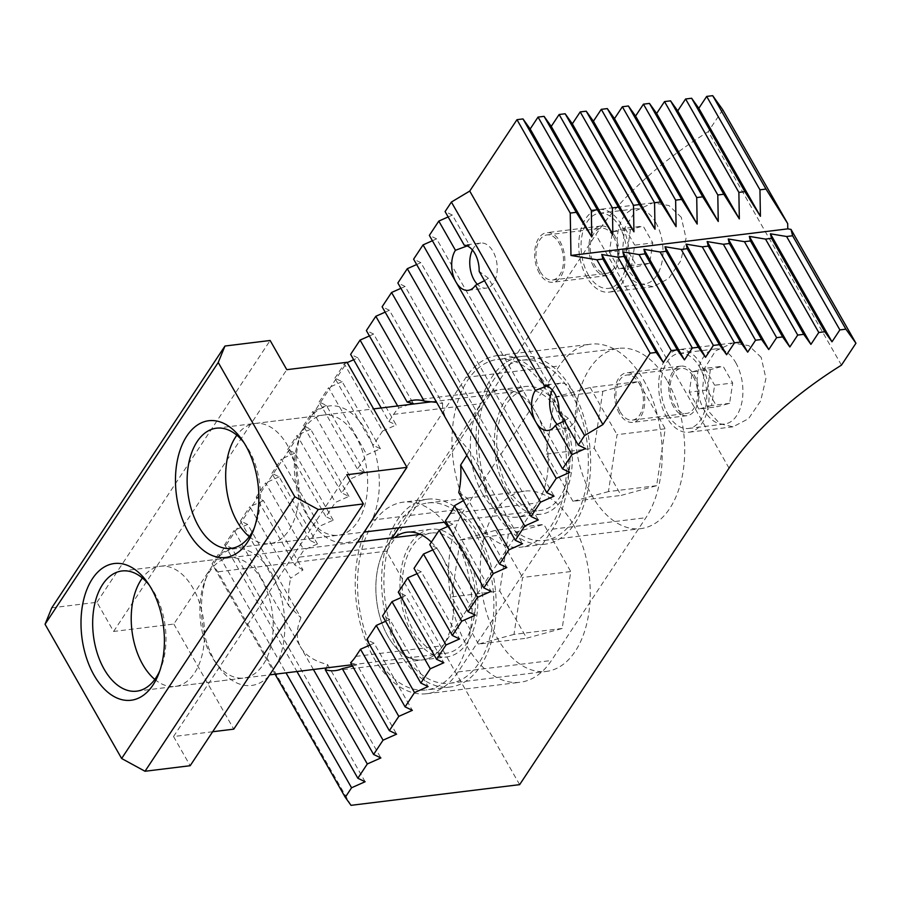 <?xml version="1.0" encoding="UTF-8"?>
<svg xmlns="http://www.w3.org/2000/svg" width="901" height="901" viewBox="0 0 901 901"><rect width="100%" height="100%" fill="white"/><g stroke="black" fill="none" stroke-linecap="round" stroke-linejoin="round"><path stroke-width="0.68" stroke-dasharray="4.5 3.38" d="M668.125 414.708A37.842 22.615 -97 0 0 688.477 428.471A37.842 22.615 -97 0 0 705.9 405.81A37.842 22.615 -97 0 0 699.615 367.112A37.842 22.615 -97 0 0 679.264 353.35A37.842 22.615 -97 0 0 661.83 376.01A37.842 22.615 -97 0 0 668.125 414.708M735.745 362.686A37.842 22.615 83 0 1 742.041 401.384A37.842 22.615 83 0 1 724.607 424.033A37.842 22.615 83 0 1 704.255 410.282A37.842 22.615 83 0 1 697.971 371.584A37.842 22.615 83 0 1 715.394 348.924A37.842 22.615 83 0 1 735.745 362.686M588.207 274.614A37.842 22.615 -97 0 0 608.558 288.376A37.842 22.615 -97 0 0 625.992 265.716A37.842 22.615 -97 0 0 619.697 227.018A37.842 22.615 -97 0 0 599.345 213.255A37.842 22.615 -97 0 0 581.922 235.916A37.842 22.615 -97 0 0 588.207 274.614M655.838 222.581A37.842 22.615 83 0 1 662.134 261.279A37.842 22.615 83 0 1 644.699 283.939A37.842 22.615 83 0 1 624.348 270.176A37.842 22.615 83 0 1 618.052 231.478A37.842 22.615 83 0 1 635.487 208.818A37.842 22.615 83 0 1 655.838 222.581M621.273 224.631A41.626 24.879 -97 0 0 598.883 209.494A41.626 24.879 -97 0 0 579.715 234.418A41.626 24.879 -97 0 0 586.641 276.99A41.626 24.879 -97 0 0 609.02 292.127A41.626 24.879 -97 0 0 628.2 267.203A41.626 24.879 -97 0 0 621.273 224.631M681.28 217.276L668.914 205.518L652.831 202.883L635.689 210.755L624.573 228.257L622.546 250.816L629.202 271.775L639.924 283.612L653.09 286.721L668.598 278.612L680.751 260.806L686.033 238.393L681.28 217.276M701.181 364.736A41.626 24.879 -97 0 0 678.802 349.599A41.626 24.879 -97 0 0 659.622 374.523A41.626 24.879 -97 0 0 666.549 417.084A41.626 24.879 -97 0 0 688.938 432.221A41.626 24.879 -97 0 0 708.107 407.297A41.626 24.879 -97 0 0 701.181 364.736M761.187 357.37L748.832 345.624L732.738 342.977L715.608 350.849L704.492 368.363L702.453 390.921L709.11 411.87L719.831 423.718L732.997 426.826L748.517 418.706L760.658 400.9L765.94 378.499L761.187 357.37M547.076 386.045L549.497 385.358L545.477 385.009L560.647 383.15A22.705 13.571 83 0 1 572.856 391.406A22.705 13.571 83 0 1 576.629 414.629A22.705 13.571 83 0 1 566.177 428.223A22.705 13.571 83 0 1 557.336 424.495M544.193 385.324L545.477 385.009M552.324 390.077A22.705 13.571 83 0 1 560.647 383.15M467.168 245.939L469.579 245.252L465.569 244.914L480.74 243.056A22.705 13.571 83 0 1 492.948 251.311A22.705 13.571 83 0 1 496.721 274.523A22.705 13.571 83 0 1 486.27 288.117A22.705 13.571 83 0 1 477.417 284.389M464.274 245.23L465.569 244.914M472.417 249.982A22.705 13.571 83 0 1 480.74 243.056M449.171 424.36C453.924 432.424 460.625 441.085 469.297 450.354L522.569 543.754M466.853 455.354L469.297 450.354M458.755 492.543L467.281 498.23L506.824 567.551M463.362 500.629L467.281 498.23M398.828 527.817L480.965 403.648A64.331 38.439 83 0 1 501.44 389.423A64.331 38.439 83 0 1 536.039 412.816A64.331 38.439 83 0 1 537.57 502.893L443.112 645.679A64.331 38.439 83 0 1 422.637 659.904A64.331 38.439 83 0 1 380.763 619.719A64.331 38.439 83 0 1 386.506 546.445L392.194 537.829M643.562 379.94A98.389 58.802 83 0 1 645.904 517.703L551.446 660.501A98.389 58.802 83 0 1 520.136 682.26A98.389 58.802 83 0 1 456.097 620.8A98.389 58.802 83 0 1 464.871 508.716L559.341 365.93A98.389 58.802 83 0 1 590.651 344.171A98.389 58.802 83 0 1 643.562 379.94M550.207 391.394A98.389 58.802 83 0 1 552.561 529.157L458.091 671.943A98.389 58.802 83 0 1 426.781 693.714A98.389 58.802 83 0 1 362.743 632.254A98.389 58.802 83 0 1 371.516 520.17L465.986 377.384A98.389 58.802 83 0 1 497.296 355.613A98.389 58.802 83 0 1 550.207 391.394M564.409 420.79L568.328 418.379L585.549 448.563M484.501 280.684L488.421 278.274L549.497 385.358M568.328 418.379L559.082 411.442M488.421 278.274L479.174 271.347M448.146 216.938L452.358 215.069L469.579 245.252M452.358 215.069L445.094 211.589M381.202 407.984L388.917 421.51L393.636 414.359A64.331 38.439 83 0 1 398.816 407.995L397.656 405.968M380.447 448.777L342.155 381.652L334.879 378.172L373.172 445.308L380.447 448.777L366.876 454.814L357.427 469.106L364.702 472.586L351.131 478.611L341.682 492.903L348.957 496.383L335.386 502.409L325.937 516.701L333.212 520.181L319.641 526.207L310.192 540.499L317.467 543.979L303.896 550.004L299.177 557.156L386.506 546.445M334.879 378.172L344.328 363.88L382.621 431.016L373.172 445.308M364.702 472.586L326.41 405.45L319.134 401.97L357.427 469.106M319.134 401.97L328.583 387.678L366.876 454.814M348.957 496.383L310.665 429.248L303.389 425.768L341.682 492.903M303.389 425.768L312.838 411.487L351.131 478.611M333.212 520.181L294.92 453.045L287.644 449.565L325.937 516.701M287.644 449.565L297.093 435.284L335.386 502.409M317.467 543.979L279.175 476.843L271.899 473.363L310.192 540.499M271.899 473.363L281.36 459.082L319.641 526.207M263.43 500.641L249.87 506.677L290.663 578.205L302.973 569.961L263.43 500.641L256.154 497.161L294.886 565.073A64.331 38.439 83 0 1 299.177 557.156M256.154 497.161L265.615 482.88L303.896 550.004M300.957 617.838C296.316 628.74 296.069 638.257 300.236 646.389L234.125 530.475L247.685 524.438L300.957 617.838L288.77 605.742A64.331 38.439 83 0 1 290.663 578.205M247.685 524.438L240.409 520.958L288.77 605.742M302.973 569.961L294.886 565.073M279.175 476.843L265.615 482.88M369.849 645.093L374.073 643.213L412.354 710.337M374.073 643.213L366.797 639.733M294.92 453.045L281.36 459.082M385.594 621.285L389.818 619.415L428.099 686.539M389.818 619.415L382.542 615.935M310.665 429.248L297.093 435.284M401.339 597.487L405.563 595.617L443.844 662.742M405.563 595.617L398.287 592.137M326.41 405.45L312.838 411.487M417.084 573.689L421.296 571.82L459.589 638.944M421.296 571.82L414.032 568.34M342.155 381.652L328.583 387.678M432.829 549.892L437.041 548.022L475.334 615.146M437.041 548.022L429.777 544.542M382.621 431.016L396.192 424.979L357.9 357.855L353.676 359.736M347.2 362.607L344.328 363.88M448.574 526.094L452.786 524.224L491.079 591.349M388.917 421.51L396.192 424.979M357.9 357.855L350.624 354.375M452.786 524.224L445.522 520.744M409.336 404.526L398.816 407.995M369.421 335.938L373.645 334.057L413.187 403.378M373.645 334.057L366.369 330.577M385.166 312.129L389.39 310.259L442.661 403.659L436.658 402.409M442.661 403.659C442.031 408.48 443.889 414.832 448.236 422.704M389.39 310.259L382.114 306.779M240.409 520.958L249.87 506.677M313.413 669.488L301.182 648.044A64.331 38.439 83 0 1 300.236 646.389M365.13 781.73L231.94 548.236L224.664 544.767L234.125 530.475M224.664 544.767L296.958 671.515M275.053 674.196L212.073 563.789L218.38 554.273L286.011 672.856M351.007 805.336L217.828 571.831L212.073 563.789M519.64 784.647L386.461 551.153L217.828 571.831M231.94 548.236L218.38 554.273M301.182 648.044C306.103 655.849 314.911 661.345 327.592 664.544L380.875 757.932M326.545 667.878L327.592 664.544M352.516 666.098L357.078 664.814L396.62 734.135M350.602 662.753L357.078 664.814M400.911 288.331L405.135 286.462L538.314 519.956M405.135 286.462L397.859 282.982M416.656 264.534L420.88 262.664L554.059 496.158M420.88 262.664L413.604 259.184M432.401 240.736L436.613 238.866L569.804 472.361M436.613 238.866L429.349 235.386M841.455 365.153L708.265 131.647A227.041 104.415 150.3 0 0 595.865 234.643L386.461 551.153M722.76 109.742L708.265 131.647M649.7 263.227L631.635 265.446L634.698 245.128L652.774 242.91L649.7 263.227L637.03 266.707L627.411 249.859L609.346 252.066L612.41 231.748L630.475 229.53L643.156 226.061L652.774 242.91M612.41 231.748L625.091 228.268L643.156 226.061M625.091 228.268L634.698 245.128M630.475 229.53L627.411 249.859M631.635 265.446L618.953 268.926L637.03 266.707M618.953 268.926L609.346 252.066M729.619 403.333L711.542 405.551L714.617 385.223L732.682 383.004L729.619 403.333L716.937 406.801L707.33 389.953L689.254 392.172L692.317 371.843L710.393 369.624L723.064 366.155L732.682 383.004M692.317 371.843L704.999 368.374L723.064 366.155M704.999 368.374L714.617 385.223M710.393 369.624L707.33 389.953M711.542 405.551L698.872 409.02L716.937 406.801M698.872 409.02L689.254 392.172M540.307 271.742A22.705 13.571 -97 0 0 552.516 279.997A22.705 13.571 -97 0 0 562.967 266.403A22.705 13.571 -97 0 0 559.194 243.18A22.705 13.571 -97 0 0 546.986 234.924A22.705 13.571 -97 0 0 536.523 248.518A22.705 13.571 -97 0 0 540.307 271.742M613.401 236.535A22.705 13.571 83 0 1 617.174 259.747A22.705 13.571 83 0 1 606.722 273.352A22.705 13.571 83 0 1 594.514 265.085A22.705 13.571 83 0 1 590.729 241.873A22.705 13.571 83 0 1 601.192 228.28A22.705 13.571 83 0 1 613.401 236.535M539.361 273.172A24.969 14.923 83 0 1 535.205 247.629A24.969 14.923 83 0 1 546.716 232.672A24.969 14.923 83 0 1 560.14 241.75A24.969 14.923 83 0 1 564.296 267.293A24.969 14.923 83 0 1 552.786 282.25A24.969 14.923 83 0 1 539.361 273.172M593.568 266.516A24.969 14.923 83 0 1 589.412 240.972A24.969 14.923 83 0 1 600.911 226.027A24.969 14.923 83 0 1 614.347 235.105A24.969 14.923 83 0 1 618.503 260.648A24.969 14.923 83 0 1 606.992 275.605A24.969 14.923 83 0 1 593.568 266.516M620.215 411.836A22.705 13.571 -97 0 0 632.423 420.091A22.705 13.571 -97 0 0 642.886 406.497A22.705 13.571 -97 0 0 639.113 383.285A22.705 13.571 -97 0 0 626.893 375.019A22.705 13.571 -97 0 0 616.442 388.624A22.705 13.571 -97 0 0 620.215 411.836M693.308 376.629A22.705 13.571 83 0 1 697.092 399.853A22.705 13.571 83 0 1 686.63 413.446A22.705 13.571 83 0 1 674.421 405.191A22.705 13.571 83 0 1 670.648 381.968A22.705 13.571 83 0 1 681.1 368.374A22.705 13.571 83 0 1 693.308 376.629M619.269 413.266A24.969 14.923 83 0 1 615.113 387.723A24.969 14.923 83 0 1 626.623 372.766A24.969 14.923 83 0 1 640.048 381.855A24.969 14.923 83 0 1 644.204 407.398A24.969 14.923 83 0 1 632.705 422.344A24.969 14.923 83 0 1 619.269 413.266M673.475 406.621A24.969 14.923 83 0 1 669.319 381.078A24.969 14.923 83 0 1 680.829 366.121A24.969 14.923 83 0 1 694.254 375.199A24.969 14.923 83 0 1 698.41 400.742A24.969 14.923 83 0 1 686.911 415.699A24.969 14.923 83 0 1 673.475 406.621M243.856 442.526A60.547 36.186 83 0 1 245.646 444.936A60.547 36.186 83 0 1 248.98 450.207A60.547 36.186 83 0 1 255.479 525.058A60.547 36.186 83 0 1 254.319 527.84M356.188 437.064A60.547 36.186 -97 0 0 323.628 415.046A60.547 36.186 -97 0 0 304.358 428.437A60.547 36.186 -97 0 0 299.312 438.359A60.547 36.186 -97 0 0 305.811 513.21A60.547 36.186 -97 0 0 309.144 518.48A60.547 36.186 -97 0 0 338.371 535.228A60.547 36.186 -97 0 0 357.641 521.837A60.547 36.186 -97 0 0 356.188 437.064M149.397 585.312A60.547 36.186 83 0 1 151.188 587.734A60.547 36.186 83 0 1 154.521 592.993A60.547 36.186 83 0 1 161.009 667.855A60.547 36.186 83 0 1 159.86 670.626M261.718 579.85A60.547 36.186 -97 0 0 229.158 557.832A60.547 36.186 -97 0 0 209.899 571.223A60.547 36.186 -97 0 0 204.854 581.145A60.547 36.186 -97 0 0 211.341 655.996A60.547 36.186 -97 0 0 214.675 661.266A60.547 36.186 -97 0 0 243.901 678.014A60.547 36.186 -97 0 0 263.171 664.623A60.547 36.186 -97 0 0 261.718 579.85M51.785 607.815L96.959 602.273L113.605 631.455L173.825 624.066L217.423 558.169A68.87 41.153 83 0 1 271.809 573.802A68.87 41.153 83 0 1 277.362 663.249M217.423 558.169L311.892 415.384A68.87 41.153 83 0 1 366.279 431.016A68.87 41.153 83 0 1 371.831 520.451M268.892 676.054A68.87 41.153 83 0 1 218.301 666.413A68.87 41.153 83 0 1 207.117 575.277A68.87 41.153 83 0 1 208.953 570.975M173.825 624.066L233.764 729.146M363.351 533.268A68.87 41.153 83 0 1 312.76 523.627A68.87 41.153 83 0 1 301.587 432.491A68.87 41.153 83 0 1 303.423 428.189M96.959 602.273L270.142 340.488M113.605 631.455L286.788 369.68M311.892 415.384L347.02 362.292M212.67 731.736L173.533 736.534L346.727 474.748M173.533 736.534L190.179 765.715M482.508 493.725A64.331 38.439 83 0 1 471.809 427.941A64.331 38.439 83 0 1 501.44 389.423A64.331 38.439 83 0 1 536.039 412.816A64.331 38.439 83 0 1 546.738 478.6A64.331 38.439 83 0 1 517.106 517.118A64.331 38.439 83 0 1 482.508 493.725M506.599 490.775A64.331 38.439 83 0 1 495.899 424.979A64.331 38.439 83 0 1 525.531 386.461A64.331 38.439 83 0 1 560.129 409.854A64.331 38.439 83 0 1 570.829 475.649A64.331 38.439 83 0 1 541.197 514.167A64.331 38.439 83 0 1 506.599 490.775M572.721 390.82A94.605 56.538 83 0 1 588.454 487.565A94.605 56.538 83 0 1 544.88 544.215A94.605 56.538 83 0 1 494.007 509.808A94.605 56.538 83 0 1 478.273 413.063A94.605 56.538 83 0 1 521.848 356.413A94.605 56.538 83 0 1 572.721 390.82M548.63 393.771A94.605 56.538 83 0 1 564.364 490.527A94.605 56.538 83 0 1 520.789 547.166A94.605 56.538 83 0 1 469.905 512.77A94.605 56.538 83 0 1 454.183 416.014A94.605 56.538 83 0 1 497.757 359.375A94.605 56.538 83 0 1 548.63 393.771M431.376 542.12A64.331 38.439 83 0 1 441.569 555.602A64.331 38.439 83 0 1 452.268 621.386A64.331 38.439 83 0 1 422.637 659.904A64.331 38.439 83 0 1 388.038 636.511A64.331 38.439 83 0 1 394.537 537.548M419.415 534A64.331 38.439 83 0 1 431.061 529.259A64.331 38.439 83 0 1 465.659 552.651A64.331 38.439 83 0 1 476.359 618.435A64.331 38.439 83 0 1 446.727 656.953A64.331 38.439 83 0 1 412.129 633.561A64.331 38.439 83 0 1 418.627 534.586M478.262 533.606A94.605 56.538 83 0 1 493.985 630.351A94.605 56.538 83 0 1 450.41 687.001A94.605 56.538 83 0 1 399.537 652.594A94.605 56.538 83 0 1 383.803 555.849A94.605 56.538 83 0 1 427.378 499.21A94.605 56.538 83 0 1 478.262 533.606M447.639 526.511A94.605 56.538 83 0 1 454.172 536.568A94.605 56.538 83 0 1 469.894 633.313A94.605 56.538 83 0 1 426.319 689.952A94.605 56.538 83 0 1 375.447 655.556A94.605 56.538 83 0 1 359.713 558.811A94.605 56.538 83 0 1 403.288 502.161A94.605 56.538 83 0 1 444.272 522.242M249.284 536.624A60.547 36.186 -97 0 0 269.714 543.652A60.547 36.186 -97 0 0 297.6 507.398A60.547 36.186 -97 0 0 287.532 445.477A60.547 36.186 -97 0 0 254.972 423.459A60.547 36.186 -97 0 0 236.85 435.217M558.552 412.241A60.547 36.186 83 0 1 568.621 474.151A60.547 36.186 83 0 1 540.735 510.405A60.547 36.186 83 0 1 508.175 488.387A60.547 36.186 83 0 1 498.107 426.477A60.547 36.186 83 0 1 525.993 390.223A60.547 36.186 83 0 1 558.552 412.241M571.144 393.196A90.821 54.274 83 0 1 586.247 486.078A90.821 54.274 83 0 1 544.418 540.454A90.821 54.274 83 0 1 495.573 507.432A90.821 54.274 83 0 1 480.47 414.55A90.821 54.274 83 0 1 522.31 360.175A90.821 54.274 83 0 1 571.144 393.196M667.517 381.382A90.821 54.274 83 0 1 682.62 474.253A90.821 54.274 83 0 1 640.78 528.639A90.821 54.274 83 0 1 591.934 495.606A90.821 54.274 83 0 1 576.843 402.736A90.821 54.274 83 0 1 618.672 348.36A90.821 54.274 83 0 1 667.517 381.382M656.638 485.684L608.457 491.586L617.039 434.676L665.231 428.775L656.638 485.684L621.138 495.404L594.232 448.225L546.051 454.127L554.633 397.217L602.814 391.316L638.313 381.585L665.231 428.775M554.633 397.217L590.132 387.498L638.313 381.585M590.132 387.498L617.039 434.676M602.814 391.316L594.232 448.225M608.457 491.586L572.957 501.316L621.138 495.404M572.957 501.316L546.051 454.127M154.814 679.422A60.547 36.186 -97 0 0 175.244 686.438A60.547 36.186 -97 0 0 203.13 650.184A60.547 36.186 -97 0 0 193.062 588.263A60.547 36.186 -97 0 0 160.502 566.256A60.547 36.186 -97 0 0 142.381 578.003M464.083 555.027A60.547 36.186 83 0 1 474.151 616.948A60.547 36.186 83 0 1 446.265 653.202A60.547 36.186 83 0 1 413.705 631.184A60.547 36.186 83 0 1 403.637 569.263A60.547 36.186 83 0 1 431.523 533.009A60.547 36.186 83 0 1 464.083 555.027M476.685 535.994A90.821 54.274 83 0 1 491.788 628.864A90.821 54.274 83 0 1 449.948 683.24A90.821 54.274 83 0 1 401.114 650.218A90.821 54.274 83 0 1 386.011 557.347A90.821 54.274 83 0 1 427.84 502.961A90.821 54.274 83 0 1 476.685 535.994M573.047 524.168A90.821 54.274 83 0 1 588.15 617.05A90.821 54.274 83 0 1 546.321 671.425A90.821 54.274 83 0 1 497.476 638.404A90.821 54.274 83 0 1 482.373 545.522A90.821 54.274 83 0 1 524.202 491.146A90.821 54.274 83 0 1 573.047 524.168M562.168 628.47L513.987 634.383L522.58 577.473L570.761 571.561L562.168 628.47L526.68 638.19L499.762 591.011L451.581 596.924L460.163 540.014L508.344 534.102L543.844 524.371L570.761 571.561M460.163 540.014L495.663 530.284L543.844 524.371M495.663 530.284L522.58 577.473M508.344 534.102L499.762 591.011M513.987 634.383L478.487 644.102L526.68 638.19M478.487 644.102L451.581 596.924M450.241 513.604L537.57 502.893M552.561 529.157L645.904 517.703M465.986 377.384L559.341 365.93M371.516 520.17L464.871 508.716M458.091 671.943L551.446 660.501M393.636 414.359L480.965 403.648M355.782 656.39L443.112 645.679M729.044 468.137L595.865 234.643M688.477 428.471L724.607 424.033M608.558 288.376L644.699 283.939M652.831 202.883L598.883 209.494M732.738 342.977L678.802 349.599M497.296 355.613L590.651 344.171M426.781 693.714L520.136 682.26M414.111 400.134L525.531 386.461M335.307 670.614L446.727 656.953M468.193 290.336L486.27 288.117M548.112 430.441L566.177 428.223M732.997 426.826L688.938 432.221M653.09 286.721L609.02 292.127M599.345 213.255L635.487 208.818M679.264 353.35L715.394 348.924M552.516 279.997L606.722 273.352M600.911 226.027L546.716 232.672M606.992 275.605L552.786 282.25M546.986 234.924L601.192 228.28M632.423 420.091L686.63 413.446M680.829 366.121L626.623 372.766M686.911 415.699L632.705 422.344M626.893 375.019L681.1 368.374M216.42 428.189L323.628 415.046M121.962 570.975L229.158 557.832M151.188 587.734L147.561 582.587M161.009 667.855L158.745 673.723M245.646 444.936L242.031 439.789M255.479 525.058L253.204 530.937M309.144 518.48L312.76 523.627M299.312 438.359L301.587 432.491M214.675 661.266L218.301 666.413M204.854 581.145L207.117 575.277M136.693 691.168L243.901 678.014M231.163 548.382L338.371 535.228M544.88 544.215L520.789 547.166M521.848 356.413L497.757 359.375M541.197 514.167L517.106 517.118M431.061 529.259L406.97 532.209M450.41 687.001L426.319 689.952M427.378 499.21L403.288 502.161M269.714 543.652L363.936 532.097M446.232 522.006L540.735 510.405M544.418 540.454L640.78 528.639M522.31 360.175L618.672 348.36M254.972 423.459L373.611 408.908M432.063 401.745L525.993 390.223M175.244 686.438L269.478 674.883M351.762 664.792L446.265 653.202M449.948 683.24L546.321 671.425M427.84 502.961L524.202 491.146M160.502 566.256L357.517 542.087M420.328 534.383L431.523 533.009"/><path stroke-width="1.35" d="M564.409 420.79L555.331 425.407A22.705 13.571 83 0 1 548.112 430.441A22.705 13.571 83 0 1 535.892 422.175A22.705 13.571 83 0 1 535.363 390.381L547.076 386.045M544.193 385.324A22.705 13.571 83 0 1 554.791 393.624A22.705 13.571 83 0 1 559.082 411.442L578.273 445.083L584.58 435.566L451.39 202.061L445.094 211.589L464.274 245.23A22.705 13.571 83 0 1 474.883 253.519A22.705 13.571 83 0 1 479.174 271.347L544.193 385.324M557.336 424.495A22.705 13.571 83 0 1 553.969 419.967A22.705 13.571 83 0 1 552.324 390.077M484.501 280.684L475.424 285.313A22.705 13.571 83 0 1 468.193 290.336A22.705 13.571 83 0 1 455.985 282.081A22.705 13.571 83 0 1 455.444 250.287L467.168 245.939M477.417 284.389A22.705 13.571 83 0 1 474.05 279.862A22.705 13.571 83 0 1 472.417 249.982M369.849 645.093L360.501 649.238L398.794 716.374L412.354 710.337L405.09 706.868L366.797 639.733L376.246 625.44L414.539 692.576L428.099 686.539L420.835 683.071L382.542 615.935L391.991 601.643L430.284 668.779L443.844 662.742L436.58 659.273L398.287 592.137L407.736 577.845L446.029 644.981L459.589 638.944L452.313 635.475L414.032 568.34L423.481 554.047L461.774 621.183L475.334 615.146L468.058 611.678L429.777 544.542L439.226 530.25L477.519 597.386L491.079 591.349L483.803 587.88L493.264 573.588L506.824 567.551L499.548 564.082L458.755 492.543A64.331 38.439 83 0 0 460.648 465.006L466.853 455.354M483.803 587.88L445.522 520.744L450.241 513.604A64.331 38.439 83 0 0 454.521 505.675L463.362 500.629M448.709 423.526A64.331 38.439 83 0 1 449.171 424.36L515.293 540.285L524.754 525.993L391.563 292.487L382.114 306.779L448.236 422.704A64.331 38.439 83 0 1 448.709 423.526M555.331 425.407L571.989 454.6L562.528 468.88L429.349 235.386L438.798 221.094L455.444 250.287M475.424 285.313L535.363 390.381M578.273 445.083L585.549 448.563L571.989 454.6M448.146 216.938L438.798 221.094M499.548 564.082L509.009 549.79L460.648 465.006M381.202 407.984L350.624 354.375L360.073 340.082L397.656 405.968M468.058 611.678L477.519 597.386M452.313 635.475L461.774 621.183M436.58 659.273L446.029 644.981M420.835 683.071L430.284 668.779M405.09 706.868L414.539 692.576M342.256 668.643A64.331 38.439 83 0 1 335.307 670.614A64.331 38.439 83 0 1 325.238 669.68L373.6 754.464L383.049 740.172L342.256 668.643L352.516 666.098M385.594 621.285L376.246 625.44M401.339 597.487L391.991 601.643M417.084 573.689L407.736 577.845M432.829 549.892L423.481 554.047M353.676 359.736L347.2 362.607M448.574 526.094L439.226 530.25M385.166 312.129L375.818 316.285L366.369 330.577L407.162 402.105L413.187 403.378L409.336 404.526M369.421 335.938L360.073 340.082M436.658 402.409L424.18 401.069L375.818 316.285M546.783 492.678L556.244 478.397L423.053 244.892L413.604 259.184L546.783 492.678L554.059 496.158L540.499 502.195L531.038 516.487L397.859 282.982L407.308 268.689L540.499 502.195M407.162 402.105A64.331 38.439 83 0 1 414.111 400.134A64.331 38.439 83 0 1 424.18 401.069M454.521 505.675L493.264 573.588M360.501 649.238L355.782 656.39A64.331 38.439 83 0 1 350.602 662.753L389.345 730.666L398.794 716.374M296.958 671.515L357.855 778.261L367.304 763.969L313.413 669.488M275.053 674.196L345.263 797.295L351.559 787.767L286.011 672.856M451.39 202.061L469.736 191.068L602.915 424.562L584.58 435.566M345.263 797.295L351.007 805.336L519.64 784.647L729.044 468.137A227.041 104.415 150.3 0 1 841.455 365.153L855.95 343.236L791.022 229.406L787.778 228.865L570.964 255.456L596.879 259.77L602.904 259.037L601.767 254.487L617.962 257.19L623.976 256.447L622.839 251.908L639.034 254.6L645.06 253.868L643.922 249.318L660.118 252.021L666.143 251.278L665.006 246.739L681.201 249.431L687.215 248.687L686.078 244.148L702.273 246.84L708.299 246.108L707.161 241.569L723.357 244.261L729.382 243.518L728.245 238.979L744.44 241.671L750.454 240.939L749.317 236.389L765.512 239.092L771.538 238.348L770.4 233.809L786.596 236.501L792.621 235.769L791.022 229.406M357.855 778.261L365.13 781.73L351.559 787.767M373.6 754.464L380.875 757.932L367.304 763.969M325.238 669.68L326.545 667.878M389.345 730.666L396.62 734.135L383.049 740.172M515.293 540.285L522.569 543.754L509.009 549.79M531.038 516.487L538.314 519.956L524.754 525.993M400.911 288.331L391.563 292.487M416.656 264.534L407.308 268.689M562.528 468.88L569.804 472.361L556.244 478.397M432.401 240.736L423.053 244.892M392.194 537.829L398.828 527.817M787.688 223.572L765.985 189.064L712.702 95.664L722.76 109.742L787.688 223.572L787.778 228.865M855.95 343.236L845.893 329.169L792.621 235.769M845.893 329.169L839.867 329.901L786.596 236.501M839.867 329.901L831.995 341.806L770.4 233.809M831.995 341.806L824.809 331.748L771.538 238.348M824.809 331.748L818.784 332.492L765.512 239.092M818.784 332.492L810.923 344.385L749.317 236.389M810.923 344.385L803.737 334.339L750.454 240.939M803.737 334.339L797.712 335.071L744.44 241.671M797.712 335.071L789.839 346.975L728.245 238.979M789.839 346.975L782.654 336.918L729.382 243.518M782.654 336.918L776.628 337.661L723.357 244.261M776.628 337.661L768.756 349.554L707.161 241.569M768.756 349.554L761.57 339.508L708.299 246.108M761.57 339.508L755.545 340.24L702.273 246.84M755.545 340.24L747.684 352.145L686.078 244.148M747.684 352.145L740.498 342.087L687.215 248.687M740.498 342.087L734.473 342.83L681.201 249.431M734.473 342.83L726.6 354.724L665.006 246.739M726.6 354.724L719.415 344.678L666.143 251.278M719.415 344.678L713.389 345.421L660.118 252.021M713.389 345.421L705.517 357.314L643.922 249.318M705.517 357.314L698.331 347.257L645.06 253.868M698.331 347.257L692.317 348L639.034 254.6M692.317 348L684.445 359.904L622.839 251.908M684.445 359.904L677.259 349.847L623.976 256.447M677.259 349.847L671.234 350.59L617.962 257.19M671.234 350.59L663.361 362.484L601.767 254.487M663.361 362.484L656.176 352.437L602.904 259.037M656.176 352.437L650.15 353.169L596.879 259.77M576.268 212.332L522.985 118.932L530.171 128.989L591.777 236.986L576.268 212.332L570.243 213.075L570.964 255.456M570.243 213.075L516.971 119.675L469.736 191.068M602.915 424.562L650.15 353.169M522.985 118.932L516.971 119.675M544.069 116.353L551.254 126.399L612.849 234.395L597.34 209.753L544.069 116.353L538.043 117.085L530.171 128.989M565.152 113.763L572.338 123.82L633.932 231.805L618.424 207.162L565.152 113.763L559.127 114.506L551.254 126.399M586.224 111.183L593.41 121.23L655.016 229.226L639.507 204.583L586.224 111.183L580.21 111.915L572.338 123.82M607.308 108.593L614.493 118.65L676.088 226.635L660.579 201.993L607.308 108.593L601.282 109.336L593.41 121.23M628.391 106.003L635.577 116.06L697.171 224.056L681.663 199.403L628.391 106.003L622.366 106.746L614.493 118.65M649.463 103.424L656.649 113.47L718.255 221.466L702.746 196.823L649.463 103.424L643.449 104.156L635.577 116.06M670.547 100.833L677.732 110.891L739.327 218.887L723.818 194.233L670.547 100.833L664.521 101.576L656.649 113.47M691.63 98.254L698.816 108.3L760.41 216.296L744.902 191.654L691.63 98.254L685.605 98.986L677.732 110.891M712.702 95.664L706.688 96.407L698.816 108.3M765.985 189.064L759.96 189.807L706.688 96.407M760.41 216.296L759.96 189.807M744.902 191.654L738.876 192.386L685.605 98.986M739.327 218.887L738.876 192.386M723.818 194.233L717.804 194.976L664.521 101.576M718.255 221.466L717.804 194.976M702.746 196.823L696.721 197.556L643.449 104.156M697.171 224.056L696.721 197.556M681.663 199.403L675.637 200.146L622.366 106.746M676.088 226.635L675.637 200.146M660.579 201.993L654.565 202.736L601.282 109.336M655.016 229.226L654.565 202.736M639.507 204.583L633.482 205.315L580.21 111.915M633.932 231.805L633.482 205.315M618.424 207.162L612.398 207.906L559.127 114.506M612.849 234.395L612.398 207.906M597.34 209.753L591.326 210.485L538.043 117.085M591.777 236.986L591.326 210.485M254.319 527.84A60.547 36.186 83 0 1 250.433 534.98A60.547 36.186 83 0 1 231.163 548.382A60.547 36.186 83 0 1 198.603 526.364A60.547 36.186 83 0 1 197.161 441.58A60.547 36.186 83 0 1 216.42 428.189A60.547 36.186 83 0 1 243.856 442.526M159.86 670.626A60.547 36.186 83 0 1 155.963 677.777A60.547 36.186 83 0 1 136.693 691.168A60.547 36.186 83 0 1 104.133 669.15A60.547 36.186 83 0 1 102.691 584.377A60.547 36.186 83 0 1 121.962 570.975A60.547 36.186 83 0 1 149.397 585.312M92.398 578.769A68.87 41.153 83 0 1 147.561 582.587A68.87 41.153 83 0 1 158.745 673.723A68.87 41.153 83 0 1 153.001 685.008A68.87 41.153 83 0 1 94.042 675.198A68.87 41.153 83 0 1 92.398 578.769M212.67 731.736L233.764 729.146L406.948 467.36L346.727 474.748L363.373 503.941L318.199 509.482L145.016 771.256L121.635 758.507L45.05 624.247L51.785 607.815L224.968 346.029L270.142 340.488L286.788 369.68L347.02 362.292L406.948 467.36M186.867 435.971A68.87 41.153 83 0 1 242.031 439.789A68.87 41.153 83 0 1 253.204 530.937A68.87 41.153 83 0 1 247.471 542.222A68.87 41.153 83 0 1 188.512 532.412A68.87 41.153 83 0 1 186.867 435.971M145.016 771.256L190.179 765.715L363.373 503.941M121.635 758.507L294.818 496.733L218.233 362.472L45.05 624.247M224.968 346.029L218.233 362.472M294.818 496.733L318.199 509.482M394.537 537.548A64.331 38.439 83 0 1 406.97 532.209A64.331 38.439 83 0 1 431.376 542.12M418.627 534.586A64.331 38.439 83 0 1 419.415 534M444.272 522.242A94.605 56.538 83 0 1 447.639 526.511M236.85 435.217A60.547 36.186 -97 0 0 237.143 521.634A60.547 36.186 -97 0 0 249.284 536.624M142.381 578.003A60.547 36.186 -97 0 0 142.685 664.42A60.547 36.186 -97 0 0 154.814 679.422M363.936 532.097L446.232 522.006M373.611 408.908L432.063 401.745M269.478 674.883L351.762 664.792M357.517 542.087L420.328 534.383"/></g></svg>
